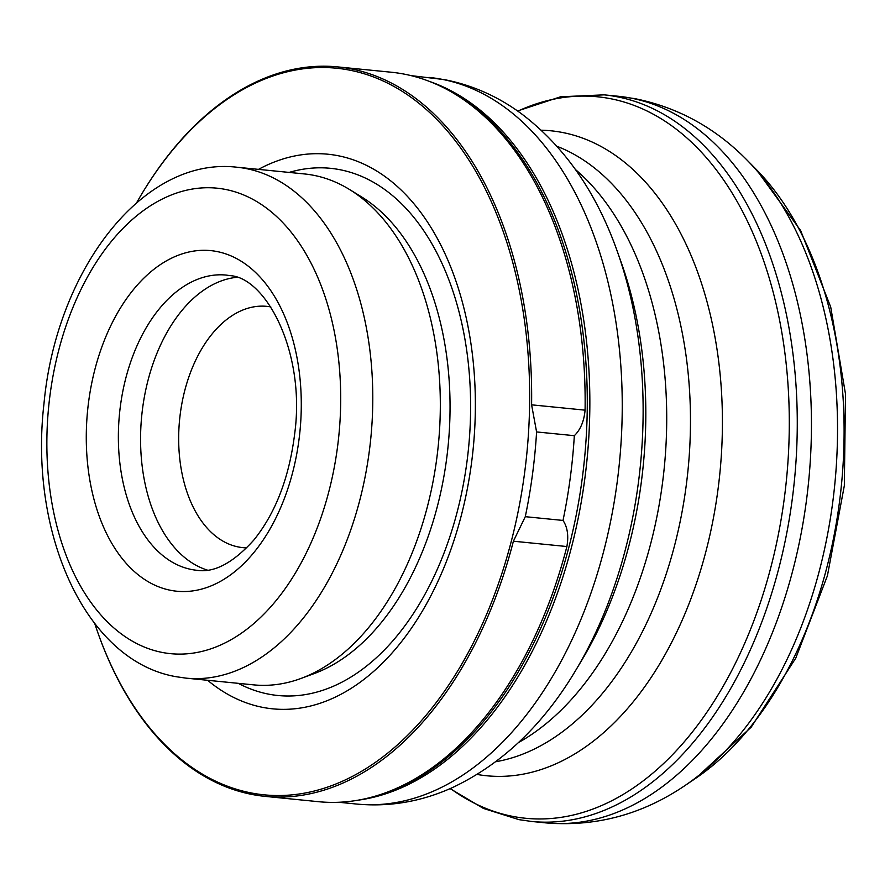 <?xml version="1.0" encoding="UTF-8"?>
<svg xmlns="http://www.w3.org/2000/svg" width="890" height="890" viewBox="0 0 890 890"><rect width="100%" height="100%" fill="white"/><g stroke="black" fill="none" stroke-linecap="round" stroke-linejoin="round"><path stroke-width="1.33" d="M337.733 66.906L391.222 72.224A366.535 228.474 95.7 0 1 403.348 73.959A366.535 228.474 95.7 0 1 438.948 85.473A366.535 228.474 95.7 0 1 585.086 410.157C584.051 421.237 580.469 429.748 574.328 435.688L536.592 431.939L531.597 404.828A366.535 228.474 -84.3 0 0 349.859 68.641A366.535 228.474 -84.3 0 0 337.733 66.906A366.535 228.474 -84.3 0 0 142.122 193.375L141.632 194.187A365.111 227.584 -84.3 0 0 136.693 202.642M94.774 623.656A365.111 227.584 -84.3 0 0 97.945 632.923A365.111 227.584 -84.3 0 0 252.07 793.112A365.111 227.584 -84.3 0 0 524.522 473.491A365.111 227.584 -84.3 0 0 348.557 69.943A365.111 227.584 -84.3 0 0 141.632 194.187M97.945 632.923L98.267 633.814A366.535 228.474 -84.3 0 0 252.994 794.636A366.535 228.474 -84.3 0 0 265.109 796.372A366.535 228.474 -84.3 0 0 513.397 541.209L525.289 516.678A370.819 231.144 -84.3 0 0 536.592 431.939M207.615 680.283A278.681 173.717 -84.3 0 0 263.485 707.517A278.681 173.717 -84.3 0 0 471.444 463.557A278.681 173.717 -84.3 0 0 337.143 155.539A278.681 173.717 -84.3 0 0 258.478 169.378M186.099 678.147L253.639 684.866A256.721 160.022 -84.3 0 0 300.931 678.48A256.721 160.022 -84.3 0 0 438.303 445.267A256.721 160.022 -84.3 0 0 349.603 189.548A256.721 160.022 -84.3 0 0 312.991 175.174A256.721 160.022 -84.3 0 0 304.502 173.951L236.963 167.231C142.478 156.095 56.192 270.827 43.988 403.593C28.78 532.854 85.307 661.359 176.431 676.756L186.099 678.147A256.721 160.022 -84.3 0 0 370.029 445.378A256.721 160.022 -84.3 0 0 245.462 168.444A256.721 160.022 -84.3 0 0 236.963 167.231M270.794 306.928A121.229 75.561 -84.3 0 0 266.822 306.36A121.229 75.561 -84.3 0 0 179.969 416.286A121.229 75.561 -84.3 0 0 238.798 547.05A121.229 75.561 -84.3 0 0 242.803 547.628A121.229 75.561 -84.3 0 0 246.808 547.851M236.44 277.346A148.33 92.46 -84.3 0 0 141.733 415.741A148.33 92.46 -84.3 0 0 207.303 570.078M525.289 516.678L563.014 520.439A370.819 231.144 -84.3 0 0 574.328 435.688M563.014 520.439C567.475 527.058 568.766 535.758 566.885 546.538A366.535 228.474 95.7 0 1 367.993 798.107A366.535 228.474 95.7 0 1 318.598 801.701L265.109 796.372M300.931 678.48L314.148 673.596A250.279 156.006 -84.3 0 0 448.082 446.235A250.279 156.006 -84.3 0 0 361.607 196.935L349.603 189.548M585.086 410.157L531.597 404.828M630.354 97.989A365.111 227.584 -84.3 0 0 618.272 96.265L634.793 98.634C678.069 107.356 715.627 127.982 747.455 160.523A353.642 220.442 -84.3 0 1 834.753 484.727A353.642 220.442 -84.3 0 1 685.244 785.369C642.435 814.472 596 826.988 545.937 822.894A365.111 227.584 -84.3 0 0 807.519 491.847A365.111 227.584 -84.3 0 0 630.354 97.989M450.095 788.629L483.37 808.409L518.948 819.645L531.764 821.481A365.111 227.584 -84.3 0 0 793.346 490.435A365.111 227.584 -84.3 0 0 616.18 96.587A365.111 227.584 -84.3 0 0 604.11 94.852L560.555 96.788L517.568 110.972M450.396 788.495A362.53 225.982 -84.3 0 0 513.663 816.564A362.53 225.982 -84.3 0 0 784.19 499.212A362.53 225.982 -84.3 0 0 609.472 98.501A362.53 225.982 -84.3 0 0 517.824 111.15M477.14 774.445A324.082 202.008 -84.3 0 0 717.974 489.634A324.082 202.008 -84.3 0 0 561.668 132.332A324.082 202.008 -84.3 0 0 541.276 130.207M495.763 761.729A313.77 195.578 -84.3 0 0 688.003 470.12A313.77 195.578 -84.3 0 0 557.029 146.338M518.436 742.594A313.77 195.578 -84.3 0 0 664.252 467.762A313.77 195.578 -84.3 0 0 575.485 169.567M617.393 251.692A348.402 217.171 -84.3 0 1 575.719 670.348L581.871 660.08A330.479 206.002 -84.3 0 0 621.409 262.973L617.393 251.692C596.556 192.618 564.683 146.716 521.763 113.987C498.066 96.454 472.19 84.995 444.11 79.577L411.113 75.639M575.719 670.348C543.167 724.95 502.171 763.987 452.754 787.439C421.715 801.567 389.709 807.108 356.734 804.059A365.111 227.584 -84.3 0 0 618.316 473.013A365.111 227.584 -84.3 0 0 441.151 79.154A365.111 227.584 -84.3 0 0 429.069 77.43M357.758 800.244A365.111 227.584 -84.3 0 0 586.977 460.063A365.111 227.584 -84.3 0 0 429.325 81.379M367.993 798.107L370.696 797.462A365.601 227.885 -84.3 0 0 584.407 459.807A365.601 227.885 -84.3 0 0 441.462 86.653L438.948 85.473M238.264 683.342A264.897 165.117 -84.3 0 0 269.214 694.256A264.897 165.117 -84.3 0 0 466.883 462.366A264.897 165.117 -84.3 0 0 339.224 169.567A264.897 165.117 -84.3 0 0 289.128 172.426M224.692 189.281A233.903 145.793 -84.3 0 0 50.151 394.036A233.903 145.793 -84.3 0 0 162.87 652.559A233.903 145.793 -84.3 0 0 337.41 447.803A233.903 145.793 -84.3 0 0 224.692 189.281M216.392 251.425A171.147 106.678 -84.3 0 0 88.689 401.245A171.147 106.678 -84.3 0 0 171.158 590.415A171.147 106.678 -84.3 0 0 298.873 440.595A171.147 106.678 -84.3 0 0 216.392 251.425M226.227 275.088A148.33 92.46 -84.3 0 0 119.961 409.578A148.33 92.46 -84.3 0 0 191.94 569.578A148.33 92.46 -84.3 0 0 196.846 570.29C214.112 573.027 233.08 562.97 253.772 540.119C275.633 513.041 289.295 477.429 294.746 433.274C305.671 351.661 265.698 277.435 229.954 275.622L226.227 275.088M685.244 785.369L695.746 778.272A344.53 214.757 -84.3 0 0 841.395 485.395A344.53 214.757 -84.3 0 0 756.344 169.545L747.455 160.523M566.885 546.538L513.397 541.209M618.272 96.265L604.11 94.852M356.734 804.059L338.779 802.268M545.937 822.894L531.764 821.481M695.746 778.272L751.193 727.174L795.782 658.111L827.411 575.774L844.332 485.684L845.5 394.036L830.726 307.072L800.644 230.566L756.344 169.545"/></g></svg>
